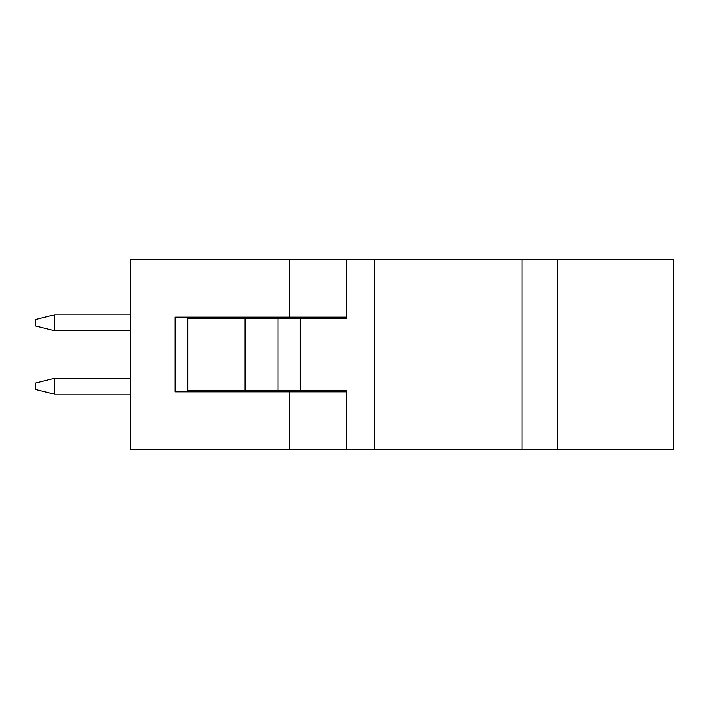 <?xml version="1.0" encoding="UTF-8"?>
<svg xmlns="http://www.w3.org/2000/svg" width="709" height="709" viewBox="0 0 709 709"><rect width="100%" height="100%" fill="white"/><g stroke="black" fill="none" stroke-linecap="round" stroke-linejoin="round"><path stroke-width="1.06" d="M521.992 259.281L346.612 259.281L346.612 318.793L187.796 318.793L187.796 390.207L346.612 390.207L346.612 449.719L673.55 449.719L673.55 259.281L521.992 259.281L521.992 449.719M374.875 259.281L374.875 449.719M300.288 318.793L300.288 390.207M278.07 318.793L278.07 390.207M245.092 318.793L245.092 390.207M54.496 378.305L54.496 394.177L35.45 389.409L35.45 383.064L54.496 378.305L130.669 378.305M54.496 394.177L130.669 394.177M54.496 314.823L54.496 330.695L35.45 325.936L35.45 319.591L54.496 314.823L130.669 314.823M54.496 330.695L130.669 330.695M346.612 259.281L130.669 259.281L130.669 449.719L346.612 449.719M289.369 259.281L289.369 317.207L175.105 317.207L175.105 391.793L289.369 391.793L289.369 449.719M346.612 317.207L289.369 317.207M289.369 391.793L346.612 391.793M557.336 449.719L557.336 259.281M317.933 318.793L317.933 317.207M260.797 318.793L260.797 317.207M260.797 390.207L260.797 391.793M317.933 390.207L317.933 391.793"/></g></svg>
